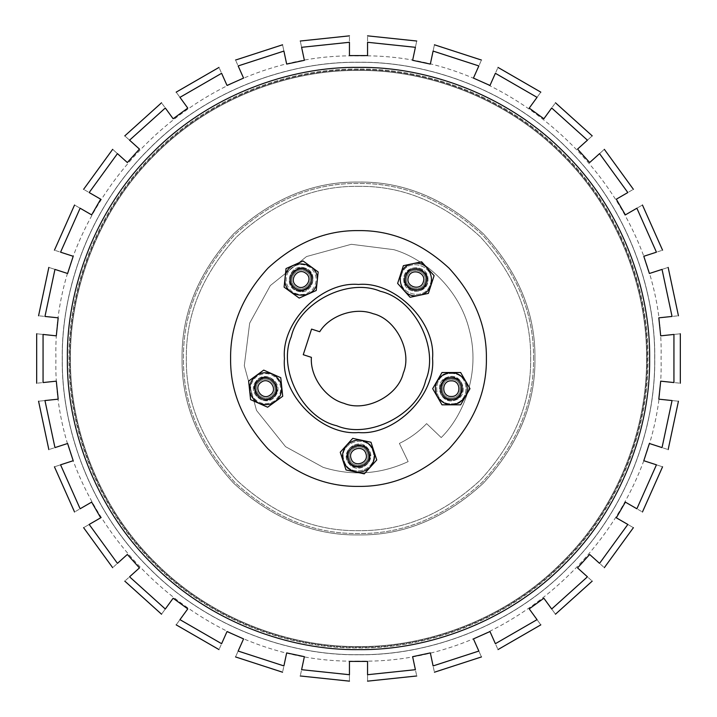 <?xml version="1.0" encoding="UTF-8"?>
<svg xmlns="http://www.w3.org/2000/svg" width="717" height="717" viewBox="0 0 717 717"><rect width="100%" height="100%" fill="white"/><g stroke="black" fill="none" stroke-linecap="round" stroke-linejoin="round"><path stroke-width="0.54" stroke-dasharray="3.58 2.69" d="M358.5 67.371C290.233 66.439 209.543 94.734 152.64 152.64C94.734 209.543 66.439 290.233 67.371 358.5C66.439 426.767 94.734 507.457 152.64 564.36C209.543 622.266 290.233 650.561 358.5 649.629C426.767 650.561 507.457 622.266 564.36 564.36C622.266 507.457 650.561 426.767 649.629 358.5C650.561 290.233 622.266 209.543 564.36 152.64C507.457 94.734 426.767 66.439 358.5 67.371M358.5 186.339C314.557 185.748 273.984 202.553 236.762 236.762C202.553 273.984 185.748 314.557 186.339 358.5C185.748 402.443 202.553 443.016 236.762 480.238C273.984 514.447 314.557 531.252 358.5 530.661C402.443 531.252 443.016 514.447 480.238 480.238C514.447 443.016 531.252 402.443 530.661 358.5C531.252 314.557 514.447 273.984 480.238 236.762C443.016 202.553 402.443 185.748 358.5 186.339C314.557 185.748 273.984 202.553 236.762 236.762C202.553 273.984 185.748 314.557 186.339 358.5C185.748 402.443 202.553 443.016 236.762 480.238C273.984 514.447 314.557 531.252 358.5 530.661C402.443 531.252 443.016 514.447 480.238 480.238C514.447 443.016 531.252 402.443 530.661 358.5C531.252 314.557 514.447 273.984 480.238 236.762C443.016 202.553 402.443 185.748 358.5 186.339M358.5 534.945C313.472 535.545 271.877 518.319 233.733 483.267C198.681 445.123 181.455 403.528 182.055 358.5C181.455 313.472 198.681 271.877 233.733 233.733C271.877 198.681 313.472 181.455 358.5 182.055C403.528 181.455 445.123 198.681 483.267 233.733C518.319 271.877 535.545 313.472 534.945 358.5C535.545 403.528 518.319 445.123 483.267 483.267C445.123 518.319 403.528 535.545 358.5 534.945C403.528 535.545 445.123 518.319 483.267 483.267C518.319 445.123 535.545 403.528 534.945 358.5C535.545 313.472 518.319 271.877 483.267 233.733C445.123 198.681 403.528 181.455 358.5 182.055C313.472 181.455 271.877 198.681 233.733 233.733C198.681 271.877 181.455 313.472 182.055 358.5C181.455 403.528 198.681 445.123 233.733 483.267C271.877 518.319 313.472 535.545 358.5 534.945M358.5 647.227C290.797 648.15 210.771 620.088 154.343 562.657C96.912 506.229 68.85 426.203 69.773 358.5C68.85 290.797 96.912 210.771 154.343 154.343C210.771 96.912 290.797 68.85 358.5 69.773C426.203 68.85 506.229 96.912 562.657 154.343C620.088 210.771 648.15 290.797 647.227 358.5C648.15 426.203 620.088 506.229 562.657 562.657C506.229 620.088 426.203 648.15 358.5 647.227C426.203 648.15 506.229 620.088 562.657 562.657C620.088 506.229 648.15 426.203 647.227 358.5C648.15 290.797 620.088 210.771 562.657 154.343C506.229 96.912 426.203 68.85 358.5 69.773C290.797 68.85 210.771 96.912 154.343 154.343C96.912 210.771 68.85 290.797 69.773 358.5C68.85 426.203 96.912 506.229 154.343 562.657C210.771 620.088 290.797 648.15 358.5 647.227M358.5 62.316C289.05 61.366 206.962 90.154 149.064 149.064C90.154 206.962 61.366 289.05 62.316 358.5C61.366 427.95 90.154 510.038 149.064 567.936C206.962 626.846 289.05 655.634 358.5 654.684C427.95 655.634 510.038 626.846 567.936 567.936C626.846 510.038 655.634 427.95 654.684 358.5C655.634 289.05 626.846 206.962 567.936 149.064C510.038 90.154 427.95 61.366 358.5 62.316C289.05 61.366 206.962 90.154 149.064 149.064C90.154 206.962 61.366 289.05 62.316 358.5C61.366 427.95 90.154 510.038 149.064 567.936C206.962 626.846 289.05 655.634 358.5 654.684C427.95 655.634 510.038 626.846 567.936 567.936C626.846 510.038 655.634 427.95 654.684 358.5C655.634 289.05 626.846 206.962 567.936 149.064C510.038 90.154 427.95 61.366 358.5 62.316C289.05 61.366 206.962 90.154 149.064 149.064C90.154 206.962 61.366 289.05 62.316 358.5C61.366 427.95 90.154 510.038 149.064 567.936C206.962 626.846 289.05 655.634 358.5 654.684C427.95 655.634 510.038 626.846 567.936 567.936C626.846 510.038 655.634 427.95 654.684 358.5C655.634 289.05 626.846 206.962 567.936 149.064C510.038 90.154 427.95 61.366 358.5 62.316C289.05 61.366 206.962 90.154 149.064 149.064C90.154 206.962 61.366 289.05 62.316 358.5C61.366 427.95 90.154 510.038 149.064 567.936C206.962 626.846 289.05 655.634 358.5 654.684C427.95 655.634 510.038 626.846 567.936 567.936C626.846 510.038 655.634 427.95 654.684 358.5C655.634 289.05 626.846 206.962 567.936 149.064C510.038 90.154 427.95 61.366 358.5 62.316M367.552 674.715C367.552 683.283 367.552 683.283 367.552 674.715L415.394 669.687C417.177 678.076 417.177 678.076 415.394 669.687M478.848 651.063C482.335 658.887 482.335 658.887 478.848 651.063L433.095 665.923C434.878 674.312 434.878 674.312 433.095 665.923M537.042 619.649C542.079 626.577 542.079 626.577 537.042 619.649L495.384 643.696C498.871 651.529 498.871 651.529 495.384 643.696M551.687 609.002C556.724 615.939 556.724 615.939 551.687 609.002L587.438 576.818C593.81 582.554 593.81 582.554 587.438 576.818M627.823 524.45C635.244 528.734 635.244 528.734 627.823 524.45L599.555 563.365C605.919 569.101 605.919 569.101 599.555 563.365M656.44 464.822C664.596 467.475 664.596 467.475 656.44 464.822L636.875 508.774C644.296 513.058 644.296 513.058 636.875 508.774M672.044 400.552C680.558 401.448 680.558 401.448 672.044 400.552L662.042 447.605C670.189 450.258 670.189 450.258 662.042 447.605M673.935 334.445C682.459 333.548 682.459 333.548 673.935 334.445L673.935 382.555C682.459 383.452 682.459 383.452 673.935 382.555M662.042 269.395C670.189 266.742 670.189 266.742 662.042 269.395L672.044 316.448C680.558 315.552 680.558 315.552 672.044 316.448M636.875 208.226C644.296 203.942 644.296 203.942 636.875 208.226L656.44 252.178C664.596 249.525 664.596 249.525 656.44 252.178M599.555 153.635C605.919 147.899 605.919 147.899 599.555 153.635L627.823 192.55C635.244 188.266 635.244 188.266 627.823 192.55M587.438 140.182C593.81 134.446 593.81 134.446 587.438 140.182L551.687 107.998C556.724 101.061 556.724 101.061 551.687 107.998M537.042 97.351C542.079 90.423 542.079 90.423 537.042 97.351L495.384 73.304C498.871 65.471 498.871 65.471 495.384 73.304M433.095 51.077C434.878 42.688 434.878 42.688 433.095 51.077L478.848 65.937C482.335 58.113 482.335 58.113 478.848 65.937M415.394 47.313C417.177 38.924 417.177 38.924 415.394 47.313L367.552 42.285C367.552 33.717 367.552 33.717 367.552 42.285M301.606 47.313C299.823 38.924 299.823 38.924 301.606 47.313L349.448 42.285C349.448 33.717 349.448 33.717 349.448 42.285M283.905 51.077C282.122 42.688 282.122 42.688 283.905 51.077L238.152 65.937C234.665 58.113 234.665 58.113 238.152 65.937M179.958 97.351C174.921 90.423 174.921 90.423 179.958 97.351L221.616 73.304C218.129 65.471 218.129 65.471 221.616 73.304M129.562 140.182C123.19 134.446 123.19 134.446 129.562 140.182L165.313 107.998C160.276 101.061 160.276 101.061 165.313 107.998M117.445 153.635C111.081 147.899 111.081 147.899 117.445 153.635L89.177 192.55C81.756 188.266 81.756 188.266 89.177 192.55M80.125 208.226C72.704 203.942 72.704 203.942 80.125 208.226L60.56 252.178C52.404 249.525 52.404 249.525 60.56 252.178M54.958 269.395C46.811 266.742 46.811 266.742 54.958 269.395L44.956 316.448C36.442 315.552 36.442 315.552 44.956 316.448M43.065 334.445C34.541 333.548 34.541 333.548 43.065 334.445L43.065 382.555C34.541 383.452 34.541 383.452 43.065 382.555M44.956 400.552C36.442 401.448 36.442 401.448 44.956 400.552L54.958 447.605C46.811 450.258 46.811 450.258 54.958 447.605M60.56 464.822C52.404 467.475 52.404 467.475 60.56 464.822L80.125 508.774C72.704 513.058 72.704 513.058 80.125 508.774M89.177 524.45C81.756 528.734 81.756 528.734 89.177 524.45L117.445 563.365C111.081 569.101 111.081 569.101 117.445 563.365M165.313 609.002C160.276 615.939 160.276 615.939 165.313 609.002L129.562 576.818C123.19 582.554 123.19 582.554 129.562 576.818M179.958 619.649C174.921 626.577 174.921 626.577 179.958 619.649L221.616 643.696C218.129 651.529 218.129 651.529 221.616 643.696M238.152 651.063C234.665 658.887 234.665 658.887 238.152 651.063L283.905 665.923C282.122 674.312 282.122 674.312 283.905 665.923M349.448 674.715C349.448 683.283 349.448 683.283 349.448 674.715L301.606 669.687C299.823 678.076 299.823 678.076 301.606 669.687M347.055 456.102C346.428 470.863 370.572 470.863 369.945 456.102C370.572 441.349 346.428 441.349 347.055 456.102C346.428 470.863 370.572 470.863 369.945 456.102C370.572 441.349 346.428 441.349 347.055 456.102M533.52 358.5C534.12 313.831 517.029 272.577 482.254 234.746C444.423 199.971 403.169 182.88 358.5 183.48C313.831 182.88 272.577 199.971 234.746 234.746C199.971 272.577 182.88 313.831 183.48 358.5C182.88 403.169 199.971 444.423 234.746 482.254C272.577 517.029 313.831 534.12 358.5 533.52C403.169 534.12 444.423 517.029 482.254 482.254C517.029 444.423 534.12 403.169 533.52 358.5C534.12 313.831 517.029 272.577 482.254 234.746C444.423 199.971 403.169 182.88 358.5 183.48C313.831 182.88 272.577 199.971 234.746 234.746C199.971 272.577 182.88 313.831 183.48 358.5C182.88 403.169 199.971 444.423 234.746 482.254C272.577 517.029 313.831 534.12 358.5 533.52C403.169 534.12 444.423 517.029 482.254 482.254C517.029 444.423 534.12 403.169 533.52 358.5M230.605 358.5C230.166 391.141 242.651 421.291 268.059 448.941C295.709 474.349 325.859 486.834 358.5 486.395C391.141 486.834 421.291 474.349 448.941 448.941C474.349 421.291 486.834 391.141 486.395 358.5C486.834 325.859 474.349 295.709 448.941 268.059C421.291 242.651 391.141 230.166 358.5 230.605C325.859 230.166 295.709 242.651 268.059 268.059C242.651 295.709 230.166 325.859 230.605 358.5C230.166 391.141 242.651 421.291 268.059 448.941C295.709 474.349 325.859 486.834 358.5 486.395C391.141 486.834 421.291 474.349 448.941 448.941C474.349 421.291 486.834 391.141 486.395 358.5C486.834 325.859 474.349 295.709 448.941 268.059C421.291 242.651 391.141 230.166 358.5 230.605C325.859 230.166 295.709 242.651 268.059 268.059C242.651 295.709 230.166 325.859 230.605 358.5M447.793 399.548C461.631 404.702 469.088 381.74 454.865 377.778C441.027 372.625 433.561 395.587 447.793 399.548C461.631 404.702 469.088 381.74 454.865 377.778C441.027 372.625 433.561 395.587 447.793 399.548M425.127 286.262C434.314 274.692 414.776 260.504 406.611 272.81C397.433 284.38 416.962 298.568 425.127 286.262C434.314 274.692 414.776 260.504 406.611 272.81C397.433 284.38 416.962 298.568 425.127 286.262M310.389 272.81C302.224 260.504 282.686 274.692 291.873 286.262C300.038 298.568 319.567 284.38 310.389 272.81C302.224 260.504 282.686 274.692 291.873 286.262C300.038 298.568 319.567 284.38 310.389 272.81M262.135 377.778C247.912 381.74 255.369 404.702 269.207 399.548C283.439 395.587 275.973 372.625 262.135 377.778C247.912 381.74 255.369 404.702 269.207 399.548C283.439 395.587 275.973 372.625 262.135 377.778M408.152 461.605L399.387 443.411C409.649 438.445 418.728 431.849 426.615 423.622L441.215 437.576C463.89 415.26 480.569 372.32 469.465 330.537C459.445 288.485 424.41 258.577 393.866 249.668L351.321 244.291L306.544 256.543L270.327 285.563L249.668 323.134L244.291 365.679L256.543 410.456L285.563 446.673L323.134 467.332C352.208 476.312 380.548 474.394 408.152 461.605L399.387 443.411C409.649 438.445 418.728 431.849 426.615 423.622L441.215 437.576C463.89 415.26 480.569 372.32 469.465 330.537C459.445 288.485 424.41 258.577 393.866 249.668L351.321 244.291L306.544 256.543L270.327 285.563L249.668 323.134L244.291 365.679L256.543 410.456L285.563 446.673L323.134 467.332C352.208 476.312 380.548 474.394 408.152 461.605M380.342 291.281C348.059 277.47 299.079 302.422 291.281 336.658C277.47 368.941 302.422 417.921 336.658 425.719C368.941 439.53 417.921 414.578 425.719 380.342C439.53 348.059 414.578 299.079 380.342 291.281M255.87 381.543C246.146 393.785 266.832 408.815 275.471 395.784C285.196 383.532 264.519 368.511 255.87 381.543C246.146 393.785 266.832 408.815 275.471 395.784C285.196 383.532 264.519 368.511 255.87 381.543M304.877 268.015C290.224 262.547 282.319 286.863 297.385 291.057C312.038 296.524 319.934 272.209 304.877 268.015C290.224 262.547 282.319 286.863 297.385 291.057C312.038 296.524 319.934 272.209 304.877 268.015M348.695 463.227C357.344 476.258 378.02 461.228 368.305 448.985C359.656 435.954 338.98 450.975 348.695 463.227C357.344 476.258 378.02 461.228 368.305 448.985C359.656 435.954 338.98 450.975 348.695 463.227M455.071 400.185C470.137 395.99 462.241 371.675 447.587 377.142C432.521 381.336 440.417 405.643 455.071 400.185C470.137 395.99 462.241 371.675 447.587 377.142C432.521 381.336 440.417 405.643 455.071 400.185M427.986 279.531C428.649 263.91 403.088 263.91 403.752 279.531C403.088 295.162 428.649 295.162 427.986 279.531C428.649 263.91 403.088 263.91 403.752 279.531C403.088 295.162 428.649 295.162 427.986 279.531M373.064 313.688C355.121 306.813 329.793 315.381 319.71 331.738L311.572 329.094L303.255 354.709L311.393 357.353C309.932 376.506 325.384 398.329 343.936 403.312M451.325 397.971C439.315 398.482 439.315 378.836 451.325 379.347C463.334 378.836 463.334 398.482 451.325 397.971C439.315 398.482 439.315 378.836 451.325 379.347C463.334 378.836 463.334 398.482 451.325 397.971M465.467 380.933C469.232 389.958 467.09 397.245 459.05 402.802C450.034 406.566 442.748 404.424 437.182 396.384C433.427 387.368 435.569 380.082 443.599 374.516C452.624 370.761 459.911 372.903 465.467 380.933M451.325 399.432C465.216 400.023 465.216 377.303 451.325 377.895C437.442 377.303 437.442 400.023 451.325 399.432C465.216 400.023 465.216 377.303 451.325 377.895C437.442 377.303 437.442 400.023 451.325 399.432M451.325 399.172C464.876 399.745 464.876 377.581 451.325 378.155C437.782 377.581 437.782 399.745 451.325 399.172M442.004 372.508L460.655 372.508L469.985 388.659L460.655 404.818L442.004 404.818L432.674 388.659L442.004 372.508L460.655 372.508L469.985 388.659L460.655 404.818L442.004 404.818L432.674 388.659L442.004 372.508M451.325 373.521C470.854 372.688 470.854 404.63 451.325 403.796C431.804 404.63 431.804 372.688 451.325 373.521C470.854 372.688 470.854 404.63 451.325 403.796C431.804 404.63 431.804 372.688 451.325 373.521M437.218 396.376C433.462 387.368 435.595 380.1 443.617 374.552C452.624 370.797 459.893 372.93 465.441 380.951C469.196 389.949 467.063 397.227 459.041 402.775C450.034 406.53 442.765 404.397 437.218 396.376M424.724 282.417C421.506 293.997 402.82 287.92 407.014 276.654C410.241 265.075 428.927 271.151 424.724 282.417C421.506 293.997 402.82 287.92 407.014 276.654C410.241 265.075 428.927 271.151 424.724 282.417M412.893 263.695C433.149 258.989 439.431 292.402 418.845 295.377C398.589 300.082 392.307 266.67 412.893 263.695M426.113 282.865C430.971 269.834 409.353 262.816 405.625 276.206C400.776 289.229 422.385 296.255 426.113 282.865C430.971 269.834 409.353 262.816 405.625 276.206C400.776 289.229 422.385 296.255 426.113 282.865M425.862 282.785C430.603 270.076 409.515 263.22 405.876 276.287C401.144 288.996 422.223 295.843 425.862 282.785M397.621 283.412L403.384 265.675L421.632 261.795L434.117 275.66L428.354 293.396L410.106 297.277L397.621 283.412L403.384 265.675L412.884 263.65L421.632 261.795L434.117 275.66L428.354 293.396L410.106 297.277L397.621 283.412M401.475 274.853C406.718 256.032 437.092 265.908 430.272 284.21C425.029 303.04 394.646 293.163 401.475 274.853C406.718 256.032 437.092 265.908 430.272 284.21C425.029 303.04 394.646 293.163 401.475 274.853M418.845 295.341C398.625 300.038 392.351 266.697 412.902 263.731C433.122 259.025 439.387 292.375 418.845 295.341M306.607 272.003C316.618 278.644 305.066 294.544 295.655 287.069C285.635 280.428 297.188 264.528 306.607 272.003C316.618 278.644 305.066 294.544 295.655 287.069C285.635 280.428 297.188 264.528 306.607 272.003M285.151 277.47C286.925 256.749 320.651 261.105 317.111 281.602C315.328 302.323 281.611 297.967 285.151 277.47M307.459 270.82C296.569 262.18 283.215 280.562 294.795 288.252C305.684 296.892 319.047 278.51 307.459 270.82C296.569 262.18 283.215 280.562 294.795 288.252C305.684 296.892 319.047 278.51 307.459 270.82M307.306 271.035C296.686 262.601 283.654 280.535 294.956 288.037C305.576 296.471 318.608 278.537 307.306 271.035M299.177 298.084L284.084 287.123L286.038 268.57L303.076 260.979L318.169 271.949L316.224 290.502L299.177 298.084L284.084 287.123L286.038 268.57L303.076 260.979L318.169 271.949L316.224 290.502L299.177 298.084M292.231 291.783C285.411 285.635 284.291 278.59 288.879 270.641C295.028 263.82 302.072 262.7 310.031 267.289C316.851 273.437 317.963 280.481 313.374 288.431C307.235 295.252 300.181 296.372 292.231 291.783C285.411 285.635 284.291 278.59 288.879 270.641C295.028 263.82 302.072 262.7 310.031 267.289C316.851 273.437 317.963 280.481 313.374 288.431C307.235 295.252 300.181 296.372 292.231 291.783M317.075 281.593C315.301 302.278 281.647 297.931 285.178 277.479C286.952 256.794 320.607 261.14 317.075 281.593M260.199 381.13C269.61 373.656 281.163 389.555 271.143 396.196C261.732 403.671 250.179 387.772 260.199 381.13C269.61 373.656 281.163 389.555 271.143 396.196C261.732 403.671 250.179 387.772 260.199 381.13M258.774 403.223C250.43 398.141 247.876 390.98 251.111 381.758C256.193 373.414 263.354 370.859 272.568 374.095C280.912 379.185 283.466 386.338 280.23 395.56C275.149 403.904 267.997 406.458 258.774 403.223M259.339 379.947C247.759 387.637 261.113 406.019 272.003 397.379C283.582 389.69 270.228 371.307 259.339 379.947C247.759 387.637 261.113 406.019 272.003 397.379C283.582 389.69 270.228 371.307 259.339 379.947M259.491 380.162C248.199 387.655 261.221 405.598 271.851 397.164C283.152 389.663 270.121 371.729 259.491 380.162M282.713 396.25L267.62 407.211L250.583 399.629L248.629 381.077L263.722 370.106L280.759 377.698L282.713 396.25L267.62 407.211L250.583 399.629L248.629 381.077L263.722 370.106L280.759 377.698L282.713 396.25M274.566 400.911C266.616 405.499 259.572 404.379 253.424 397.559C248.835 389.609 249.955 382.555 256.776 376.416C264.725 371.827 271.77 372.939 277.918 379.759C282.507 387.718 281.387 394.762 274.566 400.911C266.616 405.499 259.572 404.379 253.424 397.559C248.835 389.609 249.955 382.555 256.776 376.416C264.725 371.827 271.77 372.939 277.918 379.759C282.507 387.718 281.387 394.762 274.566 400.911M272.559 374.131C280.885 379.203 283.43 386.346 280.204 395.551C275.131 403.877 267.988 406.422 258.783 403.196C250.457 398.114 247.912 390.98 251.138 381.776C256.211 373.449 263.354 370.895 272.559 374.131M349.645 458.988C345.442 447.722 364.128 441.645 367.355 453.225C371.558 464.491 352.872 470.558 349.645 458.988C345.442 447.722 364.128 441.645 367.355 453.225C371.558 464.491 352.872 470.558 349.645 458.988M370.214 467.17C362.802 473.534 355.211 473.749 347.44 467.825C341.077 460.404 340.853 452.812 346.786 445.042C354.198 438.679 361.789 438.463 369.56 444.388C375.923 451.8 376.147 459.4 370.214 467.17M348.256 459.436C351.984 472.826 373.593 465.799 368.744 452.777C365.016 439.387 343.407 446.404 348.256 459.436C351.984 472.826 373.593 465.799 368.744 452.777C365.016 439.387 343.407 446.404 348.256 459.436M348.507 459.355C352.146 472.413 373.225 465.566 368.493 452.857C364.854 439.79 343.775 446.646 348.507 459.355M370.985 442.246L376.748 459.982L364.263 473.847L346.015 469.967L340.252 452.23L352.737 438.365L370.985 442.246L376.748 459.982L364.263 473.847L346.015 469.967L340.252 452.23L352.737 438.365L370.985 442.246M372.894 451.423C379.723 469.734 349.34 479.61 344.106 460.78C337.277 442.479 367.66 432.602 372.894 451.423C379.723 469.734 349.34 479.61 344.106 460.78C337.277 442.479 367.66 432.602 372.894 451.423M346.804 445.069C354.207 438.714 361.789 438.499 369.542 444.415C375.887 451.809 376.111 459.391 370.196 467.143C362.793 473.498 355.211 473.713 347.458 467.798C341.113 460.395 340.889 452.821 346.804 445.069M358.5 70.481C290.959 69.558 211.139 97.548 154.836 154.836C97.548 211.139 69.558 290.959 70.481 358.5C69.558 426.041 97.548 505.861 154.836 562.164C211.139 619.452 290.959 647.442 358.5 646.519C426.041 647.442 505.861 619.452 562.164 562.164C619.452 505.861 647.442 426.041 646.519 358.5C647.442 290.959 619.452 211.139 562.164 154.836C505.861 97.548 426.041 69.558 358.5 70.481C290.959 69.558 211.139 97.548 154.836 154.836C97.548 211.139 69.558 290.959 70.481 358.5C69.558 426.041 97.548 505.861 154.836 562.164C211.139 619.452 290.959 647.442 358.5 646.519C426.041 647.442 505.861 619.452 562.164 562.164C619.452 505.861 647.442 426.041 646.519 358.5C647.442 290.959 619.452 211.139 562.164 154.836C505.861 97.548 426.041 69.558 358.5 70.481M358.5 69.047C290.627 68.124 210.404 96.257 153.823 153.823C96.257 210.404 68.124 290.627 69.047 358.5C68.124 426.373 96.257 506.596 153.823 563.177C210.404 620.743 290.627 648.876 358.5 647.953C426.373 648.876 506.596 620.743 563.177 563.177C620.743 506.596 648.876 426.373 647.953 358.5C648.876 290.627 620.743 210.404 563.177 153.823C506.596 96.257 426.373 68.124 358.5 69.047C290.627 68.124 210.404 96.257 153.823 153.823C96.257 210.404 68.124 290.627 69.047 358.5C68.124 426.373 96.257 506.596 153.823 563.177C210.404 620.743 290.627 648.876 358.5 647.953C426.373 648.876 506.596 620.743 563.177 563.177C620.743 506.596 648.876 426.373 647.953 358.5C648.876 290.627 620.743 210.404 563.177 153.823C506.596 96.257 426.373 68.124 358.5 69.047M358.5 654.764C289.032 655.714 206.917 626.918 149.011 567.989C90.082 510.083 61.286 427.968 62.236 358.5C61.286 289.032 90.082 206.917 149.011 149.011C206.917 90.082 289.032 61.286 358.5 62.236C427.968 61.286 510.083 90.082 567.989 149.011C626.918 206.917 655.714 289.032 654.764 358.5C655.714 427.968 626.918 510.083 567.989 567.989C510.083 626.918 427.968 655.714 358.5 654.764C427.968 655.714 510.083 626.918 567.989 567.989C626.918 510.083 655.714 427.968 654.764 358.5C655.714 289.032 626.918 206.917 567.989 149.011C510.083 90.082 427.968 61.286 358.5 62.236C289.032 61.286 206.917 90.082 149.011 149.011C90.082 206.917 61.286 289.032 62.236 358.5C61.286 427.968 90.082 510.083 149.011 567.989C206.917 626.918 289.032 655.714 358.5 654.764M451.325 377.079C466.256 376.452 466.256 400.875 451.325 400.238C436.402 400.875 436.402 376.452 451.325 377.079M404.863 275.955C408.869 261.562 432.1 269.108 426.884 283.116C422.878 297.51 399.638 289.964 404.863 275.955M294.32 288.906C281.871 280.643 296.229 260.88 307.934 270.166C320.382 278.429 306.025 298.191 294.32 288.906M272.478 398.025C260.773 407.319 246.415 387.556 258.864 379.293C270.569 370.008 284.927 389.77 272.478 398.025M369.515 452.526C374.731 466.534 351.5 474.08 347.485 459.687C342.269 445.678 365.5 438.132 369.515 452.526M358.5 661.083C196.799 665.233 51.767 520.201 55.917 358.5C51.767 196.799 196.799 51.767 358.5 55.917C520.201 51.767 665.233 196.799 661.083 358.5C665.233 520.201 520.201 665.233 358.5 661.083"/><path stroke-width="1.08" d="M358.5 67.371C290.233 66.439 209.543 94.734 152.64 152.64C94.734 209.543 66.439 290.233 67.371 358.5C66.439 426.767 94.734 507.457 152.64 564.36C209.543 622.266 290.233 650.561 358.5 649.629C426.767 650.561 507.457 622.266 564.36 564.36C622.266 507.457 650.561 426.767 649.629 358.5C650.561 290.233 622.266 209.543 564.36 152.64C507.457 94.734 426.767 66.439 358.5 67.371M349.448 42.285L349.448 55.585L349.448 42.285C349.448 33.717 349.448 33.717 349.448 42.285L301.606 47.313L304.375 60.327L286.666 64.091L283.905 51.077C282.122 42.688 282.122 42.688 283.905 51.077L238.152 65.937L243.565 78.09L227.029 85.457L221.616 73.304C218.129 65.471 218.129 65.471 221.616 73.304L179.958 97.351L187.773 108.115L173.129 118.762L165.313 107.998C160.276 101.061 160.276 101.061 165.313 107.998L129.562 140.182L139.448 149.082L127.339 162.535L117.445 153.635C111.081 147.899 111.081 147.899 117.445 153.635L89.177 192.55L100.694 199.201L91.642 214.885L80.125 208.226C72.704 203.942 72.704 203.942 80.125 208.226L60.56 252.178L73.206 256.283L67.613 273.5L54.958 269.395C46.811 266.742 46.811 266.742 54.958 269.395L44.956 316.448L58.194 317.837L56.302 335.843L43.065 334.445C34.541 333.548 34.541 333.548 43.065 334.445L43.065 382.555L56.302 381.157L58.194 399.163L44.956 400.552C36.442 401.448 36.442 401.448 44.956 400.552L54.958 447.605L67.613 443.5L73.206 460.717L60.56 464.822C52.404 467.475 52.404 467.475 60.56 464.822L80.125 508.774L91.642 502.115L100.694 517.799L89.177 524.45C81.756 528.734 81.756 528.734 89.177 524.45L117.445 563.365L127.339 554.465L139.448 567.918L129.562 576.818C123.19 582.554 123.19 582.554 129.562 576.818L165.313 609.002L173.129 598.238L187.773 608.885L179.958 619.649C174.921 626.577 174.921 626.577 179.958 619.649L221.616 643.696L227.029 631.543L243.565 638.91L238.152 651.063C234.665 658.887 234.665 658.887 238.152 651.063L283.905 665.923L286.666 652.909L304.375 656.673L301.606 669.687C299.823 678.076 299.823 678.076 301.606 669.687L349.448 674.715L349.448 661.415L367.552 661.415L367.552 674.715C367.552 683.283 367.552 683.283 367.552 674.715L415.394 669.687L412.625 656.673L430.334 652.909L433.095 665.923L478.848 651.063L473.435 638.91L489.971 631.543L495.384 643.696L537.042 619.649L529.227 608.885L543.871 598.238L551.687 609.002L587.438 576.818L577.552 567.918L589.661 554.465L599.555 563.365L627.823 524.45L616.306 517.799L625.358 502.115L636.875 508.774L656.44 464.822L643.794 460.717L649.387 443.5L662.042 447.605L672.044 400.552L658.806 399.163L660.698 381.157L673.935 382.555L673.935 334.445L660.698 335.843L658.806 317.837L672.044 316.448L662.042 269.395L649.387 273.5L643.794 256.283L656.44 252.178L636.875 208.226L625.358 214.885L616.306 199.201L627.823 192.55L599.555 153.635L589.661 162.535L577.552 149.082L587.438 140.182L551.687 107.998L543.871 118.762L529.227 108.115L537.042 97.351L495.384 73.304L489.971 85.457L473.435 78.09L478.848 65.937L433.095 51.077L430.334 64.091L412.625 60.327L415.394 47.313L367.552 42.285L367.552 55.585L349.448 55.585L367.552 55.585L367.552 42.285C367.552 33.717 367.552 33.717 367.552 42.285M415.394 669.687C417.177 678.076 417.177 678.076 415.394 669.687L412.625 656.673L430.334 652.909L433.095 665.923C434.878 674.312 434.878 674.312 433.095 665.923M478.848 651.063C482.335 658.887 482.335 658.887 478.848 651.063L473.435 638.91L489.971 631.543L495.384 643.696C498.871 651.529 498.871 651.529 495.384 643.696M537.042 619.649C542.079 626.577 542.079 626.577 537.042 619.649L529.227 608.885L543.871 598.238L551.687 609.002C556.724 615.939 556.724 615.939 551.687 609.002M587.438 576.818C593.81 582.554 593.81 582.554 587.438 576.818L577.552 567.918L589.661 554.465L599.555 563.365C605.919 569.101 605.919 569.101 599.555 563.365M627.823 524.45C635.244 528.734 635.244 528.734 627.823 524.45L616.306 517.799L625.358 502.115L636.875 508.774C644.296 513.058 644.296 513.058 636.875 508.774M656.44 464.822C664.596 467.475 664.596 467.475 656.44 464.822L643.794 460.717L649.387 443.5L662.042 447.605C670.189 450.258 670.189 450.258 662.042 447.605M672.044 400.552C680.558 401.448 680.558 401.448 672.044 400.552L658.806 399.163L660.698 381.157L673.935 382.555C682.459 383.452 682.459 383.452 673.935 382.555M673.935 334.445C682.459 333.548 682.459 333.548 673.935 334.445L660.698 335.843L658.806 317.837L672.044 316.448C680.558 315.552 680.558 315.552 672.044 316.448M662.042 269.395C670.189 266.742 670.189 266.742 662.042 269.395L649.387 273.5L643.794 256.283L656.44 252.178C664.596 249.525 664.596 249.525 656.44 252.178M636.875 208.226C644.296 203.942 644.296 203.942 636.875 208.226L625.358 214.885L616.306 199.201L627.823 192.55C635.244 188.266 635.244 188.266 627.823 192.55M599.555 153.635C605.919 147.899 605.919 147.899 599.555 153.635L589.661 162.535L577.552 149.082L587.438 140.182C593.81 134.446 593.81 134.446 587.438 140.182M551.687 107.998C556.724 101.061 556.724 101.061 551.687 107.998L543.871 118.762L529.227 108.115L537.042 97.351C542.079 90.423 542.079 90.423 537.042 97.351M495.384 73.304C498.871 65.471 498.871 65.471 495.384 73.304L489.971 85.457L473.435 78.09L478.848 65.937C482.335 58.113 482.335 58.113 478.848 65.937M433.095 51.077C434.878 42.688 434.878 42.688 433.095 51.077L430.334 64.091L412.625 60.327L415.394 47.313C417.177 38.924 417.177 38.924 415.394 47.313M301.606 47.313C299.823 38.924 299.823 38.924 301.606 47.313L304.375 60.327L286.666 64.091L283.905 51.077M238.152 65.937C234.665 58.113 234.665 58.113 238.152 65.937L243.565 78.09L227.029 85.457L221.616 73.304M179.958 97.351C174.921 90.423 174.921 90.423 179.958 97.351L187.773 108.115L173.129 118.762L165.313 107.998M129.562 140.182C123.19 134.446 123.19 134.446 129.562 140.182L139.448 149.082L127.339 162.535L117.445 153.635M89.177 192.55C81.756 188.266 81.756 188.266 89.177 192.55L100.694 199.201L91.642 214.885L80.125 208.226M60.56 252.178C52.404 249.525 52.404 249.525 60.56 252.178L73.206 256.283L67.613 273.5L54.958 269.395M44.956 316.448C36.442 315.552 36.442 315.552 44.956 316.448L58.194 317.837L56.302 335.843L43.065 334.445M43.065 382.555C34.541 383.452 34.541 383.452 43.065 382.555L56.302 381.157L58.194 399.163L44.956 400.552M54.958 447.605C46.811 450.258 46.811 450.258 54.958 447.605L67.613 443.5L73.206 460.717L60.56 464.822M80.125 508.774C72.704 513.058 72.704 513.058 80.125 508.774L91.642 502.115L100.694 517.799L89.177 524.45M117.445 563.365C111.081 569.101 111.081 569.101 117.445 563.365L127.339 554.465L139.448 567.918L129.562 576.818M165.313 609.002C160.276 615.939 160.276 615.939 165.313 609.002L173.129 598.238L187.773 608.885L179.958 619.649M221.616 643.696C218.129 651.529 218.129 651.529 221.616 643.696L227.029 631.543L243.565 638.91L238.152 651.063M283.905 665.923C282.122 674.312 282.122 674.312 283.905 665.923L286.666 652.909L304.375 656.673L301.606 669.687M349.448 674.715C349.448 683.283 349.448 683.283 349.448 674.715L349.448 661.415L367.552 661.415L367.552 674.715M486.395 358.5C486.834 325.859 474.349 295.709 448.941 268.059C421.291 242.651 391.141 230.166 358.5 230.605C325.859 230.166 295.709 242.651 268.059 268.059C242.651 295.709 230.166 325.859 230.605 358.5C230.166 391.141 242.651 421.291 268.059 448.941C295.709 474.349 325.859 486.834 358.5 486.395C391.141 486.834 421.291 474.349 448.941 448.941C474.349 421.291 486.834 391.141 486.395 358.5C486.834 325.859 474.349 295.709 448.941 268.059C421.291 242.651 391.141 230.166 358.5 230.605C325.859 230.166 295.709 242.651 268.059 268.059C242.651 295.709 230.166 325.859 230.605 358.5C230.166 391.141 242.651 421.291 268.059 448.941C295.709 474.349 325.859 486.834 358.5 486.395C391.141 486.834 421.291 474.349 448.941 448.941C474.349 421.291 486.834 391.141 486.395 358.5M284.452 358.5C281.145 395.139 321.861 435.855 358.5 432.548C395.139 435.855 435.855 395.139 432.548 358.5C435.855 321.861 395.139 281.145 358.5 284.452C321.861 281.145 281.145 321.861 284.452 358.5C281.145 395.139 321.861 435.855 358.5 432.548C395.139 435.855 435.855 395.139 432.548 358.5C435.855 321.861 395.139 281.145 358.5 284.452C321.861 281.145 281.145 321.861 284.452 358.5M343.936 403.312C365.464 412.517 398.114 395.883 403.312 373.064C412.517 351.536 395.883 318.886 373.064 313.688C355.121 306.813 329.793 315.381 319.71 331.738L311.572 329.094L303.255 354.709L311.393 357.353C309.932 376.506 325.384 398.329 343.936 403.312C365.464 412.517 398.114 395.883 403.312 373.064C412.517 351.536 395.883 318.886 373.064 313.688M380.342 291.281C348.059 277.47 299.079 302.422 291.281 336.658C277.47 368.941 302.422 417.921 336.658 425.719C368.941 439.53 417.921 414.578 425.719 380.342C439.53 348.059 414.578 299.079 380.342 291.281M465.467 380.933C469.232 389.958 467.09 397.245 459.05 402.802C450.034 406.566 442.748 404.424 437.182 396.384C433.427 387.368 435.569 380.082 443.599 374.516C452.624 370.761 459.911 372.903 465.467 380.933M442.004 372.508L460.655 372.508L442.004 372.508L432.674 388.659L442.004 372.508M465.512 380.915L460.655 372.508L469.985 388.659L460.655 404.818L442.004 404.818L432.674 388.659L442.004 404.818L460.655 404.818L469.985 388.659L465.512 380.915M451.325 399.172C464.876 399.745 464.876 377.581 451.325 378.155C437.782 377.581 437.782 399.745 451.325 399.172M451.325 380.844C441.251 380.413 441.251 396.904 451.325 396.474C461.407 396.904 461.407 380.413 451.325 380.844M412.893 263.695C433.149 258.989 439.431 292.402 418.845 295.377C398.589 300.082 392.307 266.67 412.893 263.695M397.621 283.412L403.384 265.675L397.621 283.412L410.106 297.277L397.621 283.412M412.884 263.65L403.384 265.675L421.632 261.795L434.117 275.66L428.354 293.396L410.106 297.277L428.354 293.396L434.117 275.66L421.632 261.795L412.884 263.65M425.862 282.785C430.603 270.076 409.515 263.22 405.876 276.287C401.144 288.996 422.223 295.843 425.862 282.785M408.439 277.12C404.917 286.576 420.601 291.667 423.308 281.951C426.83 272.496 411.146 267.405 408.439 277.12M285.151 277.47C286.925 256.749 320.651 261.105 317.111 281.602C315.328 302.323 281.611 297.967 285.151 277.47M299.177 298.084L284.084 287.123L299.177 298.084L316.224 290.502L299.177 298.084M285.106 277.47L284.084 287.123L286.038 268.57L303.076 260.979L318.169 271.949L316.224 290.502L318.169 271.949L303.076 260.979L286.038 268.57L285.106 277.47M307.306 271.035C296.686 262.601 283.654 280.535 294.956 288.037C305.576 296.471 318.608 278.537 307.306 271.035M296.533 285.859C304.438 292.133 314.127 278.788 305.72 273.213C297.824 266.939 288.126 280.284 296.533 285.859M258.774 403.223C250.43 398.141 247.876 390.98 251.111 381.758C256.193 373.414 263.354 370.859 272.568 374.095C280.912 379.185 283.466 386.338 280.23 395.56C275.149 403.904 267.997 406.458 258.774 403.223M282.713 396.25L267.62 407.211L282.713 396.25L280.759 377.698L282.713 396.25M258.756 403.268L267.62 407.211L250.583 399.629L248.629 381.077L263.722 370.106L280.759 377.698L263.722 370.106L248.629 381.077L250.583 399.629L258.756 403.268M259.491 380.162C248.199 387.655 261.221 405.598 271.851 397.164C283.152 389.663 270.121 371.729 259.491 380.162M270.264 394.986C278.671 389.412 268.983 376.067 261.078 382.34C252.671 387.915 262.368 401.251 270.264 394.986M370.214 467.17C362.802 473.534 355.211 473.749 347.44 467.825C341.077 460.404 340.853 452.812 346.786 445.042C354.198 438.679 361.789 438.463 369.56 444.388C375.923 451.8 376.147 459.4 370.214 467.17M370.985 442.246L376.748 459.982L370.985 442.246L352.737 438.365L370.985 442.246M370.25 467.197L376.748 459.982L364.263 473.847L346.015 469.967L340.252 452.23L352.737 438.365L340.252 452.23L346.015 469.967L364.263 473.847L370.25 467.197M348.507 459.355C352.146 472.413 373.225 465.566 368.493 452.857C364.854 439.79 343.775 446.646 348.507 459.355M365.93 453.691C363.223 443.975 347.548 449.066 351.07 458.522C353.777 468.237 369.452 463.146 365.93 453.691M367.552 681.15L416.729 675.979M481.466 656.933L434.439 672.214M540.824 624.848L498.001 649.575M555.469 614.209L592.215 581.12M633.398 527.667L604.332 567.667M662.562 466.812L642.45 511.983M678.434 401.224L668.154 449.595M680.325 333.772L680.325 383.228M668.154 267.405L678.434 315.776M642.45 205.017L662.562 250.188M604.332 149.333L633.398 189.333M592.215 135.88L555.469 102.791M540.824 92.152L498.001 67.425M434.439 44.786L481.466 60.067M416.729 41.021L367.552 35.85M300.271 41.021L349.448 35.85M282.561 44.786L235.535 60.067M176.176 92.152L218.999 67.425M124.785 135.88L161.531 102.791M112.668 149.333L83.602 189.333M74.55 205.017L54.438 250.188M48.846 267.405L38.566 315.776M36.675 333.772L36.675 383.228M38.566 401.224L48.846 449.595M54.438 466.812L74.55 511.983M83.602 527.667L112.668 567.667M161.531 614.209L124.785 581.12M176.176 624.848L218.999 649.575M235.535 656.933L282.561 672.214M349.448 681.15L300.271 675.979"/></g></svg>
